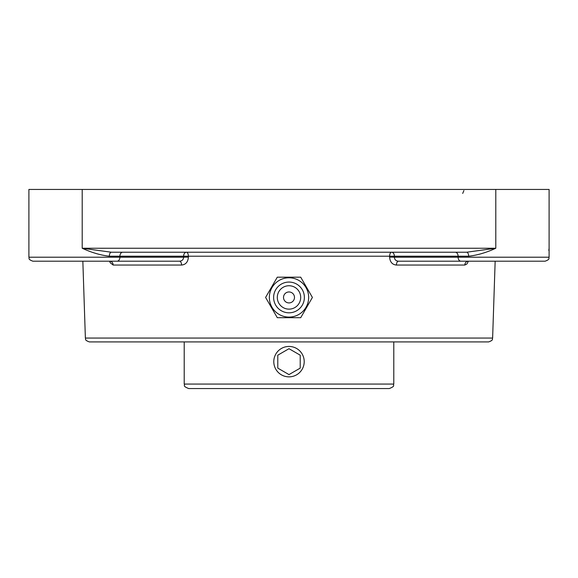 <?xml version="1.0" encoding="UTF-8"?>
<svg xmlns="http://www.w3.org/2000/svg" width="578" height="578" viewBox="0 0 578 578"><rect width="100%" height="100%" fill="white"/><g stroke="black" fill="none" stroke-linecap="round" stroke-linejoin="round"><path stroke-width="0.87" d="M468.664 256.213C477.392 255.23 486.438 252.579 495.794 248.244L466.634 252.225A3.988 2.03 -90 0 1 468.664 256.213L458.101 256.213L458.101 257.21L394.369 257.21C394.564 259.659 395.937 260.981 398.473 261.198A3.988 2.081 -90 0 0 396.4 265.049L464.828 265.049L466.923 263.98L468.426 261.198M111.366 252.225L82.206 248.244C91.562 252.579 100.608 255.23 109.336 256.213A3.988 2.03 90 0 1 111.366 252.225L466.634 252.225M109.336 256.213L119.899 256.213L119.899 257.21L28.9 257.21L28.9 189.447L495.794 189.447L495.794 248.244L82.206 248.244L82.206 189.447M463.896 252.225L462.703 252.225L463.896 252.225M115.297 252.225L114.104 252.225M548.811 250.44L549.1 248.244L549.1 257.21L458.101 257.21A3.988 2.818 -90 0 0 460.919 261.198L545.112 261.198C550.668 259.168 548.356 258.25 549.1 257.21C548.356 258.25 550.668 259.168 545.112 261.198M549.1 248.244L549.1 189.447L495.794 189.447M289 341.916L488.634 341.916C494.089 339.972 491.864 339.084 492.622 338.065L85.378 338.065C86.136 339.084 83.911 339.972 89.366 341.916L289 341.916M122.724 252.225A3.988 2.818 90 0 0 119.899 256.213L394.391 256.213A3.988 2.818 -90 0 0 391.573 252.225A3.988 1.944 -90 0 0 389.63 256.083L389.608 257.08C389.984 261.971 392.245 264.63 396.4 265.049M109.582 261.198L110.232 262.759L113.172 265.049L181.6 265.049C185.748 264.637 188.009 261.979 188.392 257.08L188.37 256.083A3.988 1.944 90 0 0 186.427 252.225A3.988 2.818 90 0 0 183.609 256.213L183.631 257.21L188.392 257.08M109.777 261.198L110.593 261.429L109.777 261.198A3.988 3.403 -90 0 1 113.172 265.049M179.527 261.198C182.063 260.989 183.428 259.659 183.631 257.21L119.899 257.21A3.988 2.818 90 0 1 117.081 261.198L179.527 261.198A3.988 2.081 90 0 1 181.6 265.049M464.828 265.049A3.988 3.403 90 0 1 468.223 261.198L467.407 261.429L468.223 261.198M389.608 257.08L394.369 257.21L394.391 256.213L458.101 256.213A3.988 2.818 -90 0 0 455.276 252.225M398.473 261.198L460.919 261.198M32.888 261.198C27.332 259.168 29.644 258.25 28.9 257.21C29.644 258.25 27.332 259.168 32.888 261.198L117.081 261.198M115.297 261.198L114.104 261.198M300.697 317.705L312.402 297.439L300.697 277.173L277.303 277.173L265.598 297.439L277.303 317.705L300.697 317.705M289 277.787A19.652 19.652 0 0 1 308.652 297.439A19.652 19.652 0 0 1 289 317.091A19.652 19.652 0 0 1 269.348 297.439A19.652 19.652 0 0 1 289 277.787M283.523 297.439A5.477 5.477 0 0 1 291.738 292.692A5.477 5.477 0 0 1 291.738 302.186A5.477 5.477 0 0 1 283.523 297.439M289 312.814A15.375 15.375 0 0 1 273.625 297.439A15.375 15.375 0 0 1 289 282.064A15.375 15.375 0 0 1 304.375 297.439A15.375 15.375 0 0 1 289 312.814M289 309.136A11.697 11.697 0 0 1 277.303 297.439A11.697 11.697 0 0 1 289 285.742A11.697 11.697 0 0 1 300.697 297.439A11.697 11.697 0 0 1 289 309.136M289 388.553L389.312 388.553C396.103 385.815 392.628 385.468 393.791 384.074L184.209 384.074C185.372 385.468 181.897 385.815 188.688 388.553L289 388.553M275.829 369.255A15.209 15.209 0 0 1 281.399 348.476A15.209 15.209 0 0 1 302.171 354.047A15.209 15.209 0 0 1 296.601 374.819A15.209 15.209 0 0 1 275.829 369.255M289 374.595L277.787 368.121L277.787 355.174L289 348.7L300.213 355.174L300.213 368.121L289 374.595L300.213 368.121L300.213 355.174M289 348.7L277.787 355.174L277.787 368.121M462.703 193.428L463.896 190.588M492.622 338.065L495.158 261.198M85.378 338.065L82.842 261.198M184.209 341.916L184.209 384.074M393.791 341.916L393.791 384.074"/></g></svg>
